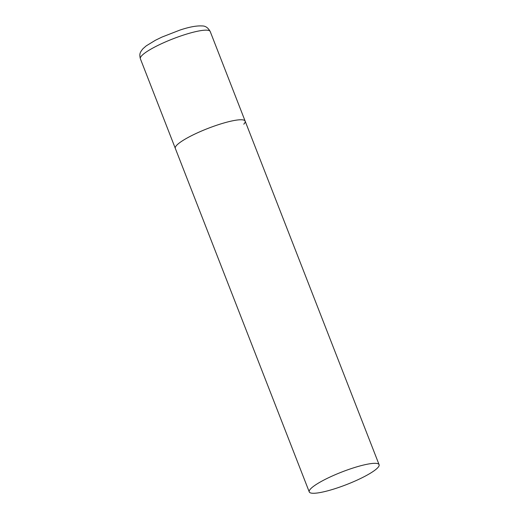 <?xml version="1.0" encoding="UTF-8"?>
<svg xmlns="http://www.w3.org/2000/svg" width="519" height="519" viewBox="0 0 519 519"><rect width="100%" height="100%" fill="white"/><g stroke="black" fill="none" stroke-linecap="round" stroke-linejoin="round"><path stroke-width="0.78" d="M309.253 491.915A37.478 6.715 158.7 0 0 334.204 488.93A37.478 6.715 158.7 0 0 379.097 464.68A37.478 6.715 158.7 0 0 354.146 467.664A37.478 6.715 158.7 0 0 309.253 491.915L140.37 58.751A37.478 6.715 -21.3 0 1 141.739 55.695A37.478 6.715 -21.3 0 1 179.12 36.557A37.478 6.715 -21.3 0 1 210.214 31.523L245.15 121.122A37.478 6.715 158.7 0 0 220.199 124.106A37.478 6.715 158.7 0 0 175.305 148.356A37.478 6.715 -21.3 0 1 176.674 145.294A37.478 6.715 -21.3 0 1 214.055 126.156A37.478 6.715 -21.3 0 1 245.15 121.122A37.478 6.715 -21.3 0 1 243.781 124.184M140.37 58.751C139.137 53.768 140.104 52.335 142.933 48.747L146.215 45.873L155.369 40.287L161.947 37.083L179.834 30.115C189.117 26.988 196.571 25.6 202.209 25.95C205.44 25.879 208.106 27.741 210.214 31.523M245.15 121.122L379.097 464.68"/></g></svg>
